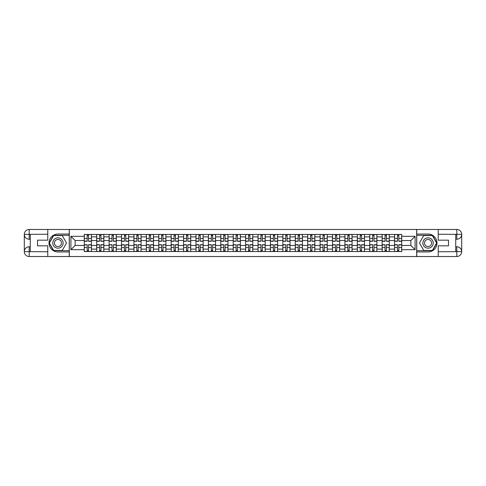 <?xml version="1.0" encoding="UTF-8"?>
<svg xmlns="http://www.w3.org/2000/svg" width="486" height="486" viewBox="0 0 486 486"><rect width="100%" height="100%" fill="white"/><g stroke="black" fill="none" stroke-linecap="round" stroke-linejoin="round"><path stroke-width="0.73" d="M45.623 256.523L440.377 256.523M440.377 229.477L45.623 229.477M96.696 251.554L96.696 236.876L91.447 236.876L91.447 251.554M91.447 236.876L91.447 234.446M96.696 236.876L96.696 234.446M103.858 234.446L103.858 251.554M109.107 251.554L109.107 234.446M116.269 234.446L116.269 251.554M121.518 251.554L121.518 234.446M128.681 234.446L128.681 251.554M133.929 251.554L133.929 234.446M141.086 234.446L141.086 251.554M146.341 251.554L146.341 234.446M153.497 234.446L153.497 251.554M158.752 251.554L158.752 234.446M165.908 234.446L165.908 251.554M171.163 251.554L171.163 234.446M178.319 234.446L178.319 251.554M183.574 251.554L183.574 234.446M190.731 234.446L190.731 251.554M195.98 251.554L195.98 234.446M203.142 234.446L203.142 251.554M208.391 251.554L208.391 234.446M215.553 234.446L215.553 251.554M220.802 251.554L220.802 234.446M227.964 234.446L227.964 251.554M233.213 251.554L233.213 234.446M240.376 234.446L240.376 251.554M245.624 251.554L245.624 234.446M252.787 234.446L252.787 251.554M258.036 251.554L258.036 234.446M265.198 234.446L265.198 251.554M270.447 251.554L270.447 234.446M277.609 234.446L277.609 251.554M282.858 251.554L282.858 234.446M290.021 234.446L290.021 251.554M295.269 251.554L295.269 234.446M302.426 234.446L302.426 251.554M307.681 251.554L307.681 234.446M314.837 234.446L314.837 251.554M320.092 251.554L320.092 234.446M327.248 234.446L327.248 251.554M332.503 251.554L332.503 234.446M339.659 234.446L339.659 251.554M344.914 251.554L344.914 234.446M352.071 234.446L352.071 251.554M357.319 251.554L357.319 234.446M364.482 234.446L364.482 251.554M369.731 251.554L369.731 234.446M376.893 234.446L376.893 251.554M382.142 251.554L382.142 234.446M389.304 234.446L389.304 251.554M394.553 251.554L394.553 234.446M394.553 245.466L389.304 245.466M382.142 245.466L376.893 245.466M369.731 245.466L364.482 245.466M357.319 245.466L352.071 245.466M344.914 245.466L339.659 245.466M332.503 245.466L327.248 245.466M320.092 245.466L314.837 245.466M307.681 245.466L302.426 245.466M295.269 245.466L290.021 245.466M282.858 245.466L277.609 245.466M270.447 245.466L265.198 245.466M258.036 245.466L252.787 245.466M245.624 245.466L240.376 245.466M233.213 245.466L227.964 245.466M220.802 245.466L215.553 245.466M208.391 245.466L203.142 245.466M195.98 245.466L190.731 245.466M183.574 245.466L178.319 245.466M171.163 245.466L165.908 245.466M158.752 245.466L153.497 245.466M146.341 245.466L141.086 245.466M133.929 245.466L128.681 245.466M121.518 245.466L116.269 245.466M109.107 245.466L103.858 245.466M96.696 245.466L91.447 245.466M394.553 240.534L389.304 240.534M382.142 240.534L376.893 240.534M369.731 240.534L364.482 240.534M357.319 240.534L352.071 240.534M344.914 240.534L339.659 240.534M332.503 240.534L327.248 240.534M320.092 240.534L314.837 240.534M307.681 240.534L302.426 240.534M295.269 240.534L290.021 240.534M282.858 240.534L277.609 240.534M270.447 240.534L265.198 240.534M258.036 240.534L252.787 240.534M245.624 240.534L240.376 240.534M233.213 240.534L227.964 240.534M220.802 240.534L215.553 240.534M208.391 240.534L203.142 240.534M195.98 240.534L190.731 240.534M183.574 240.534L178.319 240.534M171.163 240.534L165.908 240.534M158.752 240.534L153.497 240.534M146.341 240.534L141.086 240.534M133.929 240.534L128.681 240.534M121.518 240.534L116.269 240.534M109.107 240.534L103.858 240.534M96.696 240.534L91.447 240.534M75.136 245.466L84.285 245.466L84.285 240.534L75.136 240.534L75.136 245.466L70.92 249.683L70.92 236.318L84.285 236.318L84.285 240.534M401.715 240.534L401.715 245.466L410.864 245.466L410.864 240.534L401.715 240.534L401.715 234.446L84.285 234.446L84.285 236.318M401.715 236.318L415.08 236.318L415.08 249.683L401.715 249.683L401.715 245.466M84.285 245.466L84.285 251.554L401.715 251.554L401.715 249.683M84.285 249.683L70.92 249.683M416.672 256.644L416.672 229.356M69.328 256.644L69.328 229.356M88.543 250.357L87.188 250.357M87.188 235.643L88.543 235.643M100.954 250.357L99.6 250.357M99.6 235.643L100.954 235.643M113.366 250.357L112.011 250.357M112.011 235.643L113.366 235.643M125.777 250.357L124.422 250.357M124.422 235.643L125.777 235.643M138.182 250.357L136.833 250.357M136.833 235.643L138.182 235.643M150.593 250.357L149.245 250.357M149.245 235.643L150.593 235.643M163.004 250.357L161.656 250.357M161.656 235.643L163.004 235.643M175.416 250.357L174.067 250.357M174.067 235.643L175.416 235.643M187.827 250.357L186.478 250.357M186.478 235.643L187.827 235.643M200.238 250.357L198.883 250.357M198.883 235.643L200.238 235.643M212.649 250.357L211.295 250.357M211.295 235.643L212.649 235.643M225.061 250.357L223.706 250.357M223.706 235.643L225.061 235.643M237.472 250.357L236.117 250.357M236.117 235.643L237.472 235.643M249.883 250.357L248.528 250.357M248.528 235.643L249.883 235.643M262.294 250.357L260.939 250.357M260.939 235.643L262.294 235.643M274.705 250.357L273.351 250.357M273.351 235.643L274.705 235.643M287.117 250.357L285.762 250.357M285.762 235.643L287.117 235.643M299.522 250.357L298.173 250.357M298.173 235.643L299.522 235.643M311.933 250.357L310.584 250.357M310.584 235.643L311.933 235.643M324.344 250.357L322.996 250.357M322.996 235.643L324.344 235.643M336.755 250.357L335.407 250.357M335.407 235.643L336.755 235.643M349.167 250.357L347.818 250.357M347.818 235.643L349.167 235.643M361.578 250.357L360.223 250.357M360.223 235.643L361.578 235.643M373.989 250.357L372.634 250.357M372.634 235.643L373.989 235.643M386.4 250.357L385.046 250.357M385.046 235.643L386.4 235.643M398.812 250.357L397.457 250.357M397.457 235.643L398.812 235.643M70.92 236.318L75.136 240.534M410.864 245.466L415.08 249.683M410.864 240.534L415.08 236.318M88.543 241.287L88.543 234.525L91.404 234.525L91.404 241.287L88.543 241.287M87.188 235.564L88.543 235.564M86.034 234.525L84.327 234.525L84.327 241.287L87.188 241.287L87.188 234.525L88.543 234.525M87.188 244.713L87.188 251.475L84.327 251.475L84.327 244.713L87.188 244.713M88.543 250.436L87.188 250.436M89.697 251.475L91.404 251.475L91.404 244.713L88.543 244.713L88.543 251.475L87.188 251.475M100.954 241.287L100.954 234.525L103.816 234.525L103.816 241.287L100.954 241.287M99.6 235.564L100.954 235.564M98.445 234.525L96.738 234.525L96.738 241.287L99.6 241.287L99.6 234.525L100.954 234.525M113.366 241.287L113.366 234.525L116.227 234.525L116.227 241.287L113.366 241.287M112.011 235.564L113.366 235.564M110.857 234.525L109.15 234.525L109.15 241.287L112.011 241.287L112.011 234.525L113.366 234.525M30.266 239.221L29.19 239.221A4.89 4.89 0 0 1 24.3 234.367A4.89 4.89 0 0 1 29.19 229.477L69.249 229.477L69.249 234.052L57.949 234.052A8.948 8.948 0 0 0 49.001 243A8.948 8.948 0 0 0 57.949 251.948L69.249 251.948L69.249 256.523L29.19 256.523A4.89 4.89 0 0 1 24.3 251.633A4.89 4.89 0 0 1 29.19 246.779L30.266 246.779M69.249 251.948L69.249 234.052M47.768 229.477L47.768 240.175L37.507 240.175L37.507 245.825L47.768 245.825L47.768 256.523M29.19 239.221A4.89 4.89 0 0 1 24.3 234.367L29.19 234.446L29.19 239.221A4.89 4.89 0 0 1 24.3 234.367L24.3 251.633L47.768 251.754M29.19 251.754L29.19 256.523A4.89 4.89 0 0 1 24.3 251.633A4.89 4.89 0 0 1 29.19 246.779L29.19 251.554L30.266 251.554L30.266 234.446L29.19 234.446M69.249 235.321L53.521 235.321L49.086 243L53.521 250.679L69.249 250.679M455.734 246.779L456.81 246.779A4.89 4.89 0 0 1 461.7 251.633A4.89 4.89 0 0 1 456.81 256.523L416.751 256.523L416.751 251.948L428.051 251.948A8.948 8.948 0 0 0 436.999 243A8.948 8.948 0 0 0 428.051 234.052L416.751 234.052L416.751 229.477L456.81 229.477A4.89 4.89 0 0 1 461.7 234.367A4.89 4.89 0 0 1 456.81 239.221L455.734 239.221M416.751 234.052L416.751 251.948M438.232 256.523L438.232 245.825L448.493 245.825L448.493 240.175L438.232 240.175L438.232 229.477M456.81 246.779A4.89 4.89 0 0 1 461.7 251.633L456.81 251.554L456.81 246.779A4.89 4.89 0 0 1 461.7 251.633L461.7 234.367L438.232 234.246M456.81 234.246L456.81 229.477A4.89 4.89 0 0 1 461.7 234.367A4.89 4.89 0 0 1 456.81 239.221L456.81 234.446L455.734 234.446L455.734 251.554L456.81 251.554M416.751 250.679L432.479 250.679L436.914 243L432.479 235.321L416.751 235.321M52.78 243A5.17 5.17 0 0 0 57.949 248.17A5.17 5.17 0 0 0 63.125 243A5.17 5.17 0 0 0 57.949 237.83A5.17 5.17 0 0 0 52.78 243M54.414 243A3.542 3.542 0 0 0 57.949 246.542A3.542 3.542 0 0 0 61.491 243A3.542 3.542 0 0 0 57.949 239.458A3.542 3.542 0 0 0 54.414 243M62.244 235.564L66.539 243L62.244 250.436L53.66 250.436L49.365 243L53.66 235.564L62.244 235.564M422.875 243A5.17 5.17 0 0 0 428.051 248.17A5.17 5.17 0 0 0 433.22 243A5.17 5.17 0 0 0 428.051 237.83A5.17 5.17 0 0 0 422.875 243M424.509 243A3.542 3.542 0 0 0 428.051 246.542A3.542 3.542 0 0 0 431.586 243A3.542 3.542 0 0 0 428.051 239.458A3.542 3.542 0 0 0 424.509 243M432.34 235.564L436.635 243L432.34 250.436L423.756 250.436L419.461 243L423.756 235.564L432.34 235.564M99.6 244.713L99.6 251.475L96.738 251.475L96.738 244.713L99.6 244.713M100.954 250.436L99.6 250.436M102.109 251.475L103.816 251.475L103.816 244.713L100.954 244.713L100.954 251.475L99.6 251.475M112.011 244.713L112.011 251.475L109.15 251.475L109.15 244.713L112.011 244.713M113.366 250.436L112.011 250.436M114.514 251.475L116.227 251.475L116.227 244.713L113.366 244.713L113.366 251.475L112.011 251.475M125.777 241.287L125.777 234.525L128.638 234.525L128.638 241.287L125.777 241.287M124.422 235.564L125.777 235.564M123.268 234.525L121.555 234.525L121.555 241.287L124.422 241.287L124.422 234.525L125.777 234.525M138.182 241.287L138.182 234.525L141.049 234.525L141.049 241.287L138.182 241.287M136.833 235.564L138.182 235.564M135.679 234.525L133.966 234.525L133.966 241.287L136.833 241.287L136.833 234.525L138.182 234.525M150.593 241.287L150.593 234.525L153.461 234.525L153.461 241.287L150.593 241.287M149.245 235.564L150.593 235.564M148.09 234.525L146.377 234.525L146.377 241.287L149.245 241.287L149.245 234.525L150.593 234.525M124.422 244.713L124.422 251.475L121.555 251.475L121.555 244.713L124.422 244.713M125.777 250.436L124.422 250.436M126.925 251.475L128.638 251.475L128.638 244.713L125.777 244.713L125.777 251.475L124.422 251.475M136.833 244.713L136.833 251.475L133.966 251.475L133.966 244.713L136.833 244.713M138.182 250.436L136.833 250.436M139.336 251.475L141.049 251.475L141.049 244.713L138.182 244.713L138.182 251.475L136.833 251.475M149.245 244.713L149.245 251.475L146.377 251.475L146.377 244.713L149.245 244.713M150.593 250.436L149.245 250.436M151.747 251.475L153.461 251.475L153.461 244.713L150.593 244.713L150.593 251.475L149.245 251.475M163.004 241.287L163.004 234.525L165.872 234.525L165.872 241.287L163.004 241.287M161.656 235.564L163.004 235.564M160.501 234.525L158.788 234.525L158.788 241.287L161.656 241.287L161.656 234.525L163.004 234.525M161.656 244.713L161.656 251.475L158.788 251.475L158.788 244.713L161.656 244.713M163.004 250.436L161.656 250.436M164.159 251.475L165.872 251.475L165.872 244.713L163.004 244.713L163.004 251.475L161.656 251.475M175.416 241.287L175.416 234.525L178.283 234.525L178.283 241.287L175.416 241.287M174.067 235.564L175.416 235.564M172.913 234.525L171.2 234.525L171.2 241.287L174.067 241.287L174.067 234.525L175.416 234.525M174.067 244.713L174.067 251.475L171.2 251.475L171.2 244.713L174.067 244.713M175.416 250.436L174.067 250.436M176.57 251.475L178.283 251.475L178.283 244.713L175.416 244.713L175.416 251.475L174.067 251.475M187.827 241.287L187.827 234.525L190.694 234.525L190.694 241.287L187.827 241.287M186.478 235.564L187.827 235.564M185.324 234.525L183.611 234.525L183.611 241.287L186.478 241.287L186.478 234.525L187.827 234.525M186.478 244.713L186.478 251.475L183.611 251.475L183.611 244.713L186.478 244.713M187.827 250.436L186.478 250.436M188.981 251.475L190.694 251.475L190.694 244.713L187.827 244.713L187.827 251.475L186.478 251.475M200.238 241.287L200.238 234.525L203.105 234.525L203.105 241.287L200.238 241.287M198.883 235.564L200.238 235.564M197.735 234.525L196.022 234.525L196.022 241.287L198.883 241.287L198.883 234.525L200.238 234.525M198.883 244.713L198.883 251.475L196.022 251.475L196.022 244.713L198.883 244.713M200.238 250.436L198.883 250.436M201.392 251.475L203.105 251.475L203.105 244.713L200.238 244.713L200.238 251.475L198.883 251.475M212.649 241.287L212.649 234.525L215.511 234.525L215.511 241.287L212.649 241.287M211.295 235.564L212.649 235.564M210.14 234.525L208.433 234.525L208.433 241.287L211.295 241.287L211.295 234.525L212.649 234.525M225.061 241.287L225.061 234.525L227.922 234.525L227.922 241.287L225.061 241.287M223.706 235.564L225.061 235.564M222.552 234.525L220.844 234.525L220.844 241.287L223.706 241.287L223.706 234.525L225.061 234.525M237.472 241.287L237.472 234.525L240.333 234.525L240.333 241.287L237.472 241.287M236.117 235.564L237.472 235.564M234.963 234.525L233.256 234.525L233.256 241.287L236.117 241.287L236.117 234.525L237.472 234.525M249.883 241.287L249.883 234.525L252.744 234.525L252.744 241.287L249.883 241.287M248.528 235.564L249.883 235.564M247.374 234.525L245.667 234.525L245.667 241.287L248.528 241.287L248.528 234.525L249.883 234.525M262.294 241.287L262.294 234.525L265.156 234.525L265.156 241.287L262.294 241.287M260.939 235.564L262.294 235.564M259.785 234.525L258.078 234.525L258.078 241.287L260.939 241.287L260.939 234.525L262.294 234.525M274.705 241.287L274.705 234.525L277.567 234.525L277.567 241.287L274.705 241.287M273.351 235.564L274.705 235.564M272.196 234.525L270.489 234.525L270.489 241.287L273.351 241.287L273.351 234.525L274.705 234.525M211.295 244.713L211.295 251.475L208.433 251.475L208.433 244.713L211.295 244.713M212.649 250.436L211.295 250.436M213.804 251.475L215.511 251.475L215.511 244.713L212.649 244.713L212.649 251.475L211.295 251.475M223.706 244.713L223.706 251.475L220.844 251.475L220.844 244.713L223.706 244.713M225.061 250.436L223.706 250.436M226.215 251.475L227.922 251.475L227.922 244.713L225.061 244.713L225.061 251.475L223.706 251.475M236.117 244.713L236.117 251.475L233.256 251.475L233.256 244.713L236.117 244.713M237.472 250.436L236.117 250.436M238.626 251.475L240.333 251.475L240.333 244.713L237.472 244.713L237.472 251.475L236.117 251.475M248.528 244.713L248.528 251.475L245.667 251.475L245.667 244.713L248.528 244.713M249.883 250.436L248.528 250.436M251.037 251.475L252.744 251.475L252.744 244.713L249.883 244.713L249.883 251.475L248.528 251.475M260.939 244.713L260.939 251.475L258.078 251.475L258.078 244.713L260.939 244.713M262.294 250.436L260.939 250.436M263.448 251.475L265.156 251.475L265.156 244.713L262.294 244.713L262.294 251.475L260.939 251.475M273.351 244.713L273.351 251.475L270.489 251.475L270.489 244.713L273.351 244.713M274.705 250.436L273.351 250.436M275.86 251.475L277.567 251.475L277.567 244.713L274.705 244.713L274.705 251.475L273.351 251.475M287.117 241.287L287.117 234.525L289.978 234.525L289.978 241.287L287.117 241.287M285.762 235.564L287.117 235.564M284.608 234.525L282.895 234.525L282.895 241.287L285.762 241.287L285.762 234.525L287.117 234.525M285.762 244.713L285.762 251.475L282.895 251.475L282.895 244.713L285.762 244.713M287.117 250.436L285.762 250.436M288.265 251.475L289.978 251.475L289.978 244.713L287.117 244.713L287.117 251.475L285.762 251.475M299.522 241.287L299.522 234.525L302.389 234.525L302.389 241.287L299.522 241.287M298.173 235.564L299.522 235.564M297.019 234.525L295.306 234.525L295.306 241.287L298.173 241.287L298.173 234.525L299.522 234.525M298.173 244.713L298.173 251.475L295.306 251.475L295.306 244.713L298.173 244.713M299.522 250.436L298.173 250.436M300.676 251.475L302.389 251.475L302.389 244.713L299.522 244.713L299.522 251.475L298.173 251.475M311.933 241.287L311.933 234.525L314.8 234.525L314.8 241.287L311.933 241.287M310.584 235.564L311.933 235.564M309.43 234.525L307.717 234.525L307.717 241.287L310.584 241.287L310.584 234.525L311.933 234.525M310.584 244.713L310.584 251.475L307.717 251.475L307.717 244.713L310.584 244.713M311.933 250.436L310.584 250.436M313.087 251.475L314.8 251.475L314.8 244.713L311.933 244.713L311.933 251.475L310.584 251.475M324.344 241.287L324.344 234.525L327.212 234.525L327.212 241.287L324.344 241.287M322.996 235.564L324.344 235.564M321.841 234.525L320.128 234.525L320.128 241.287L322.996 241.287L322.996 234.525L324.344 234.525M322.996 244.713L322.996 251.475L320.128 251.475L320.128 244.713L322.996 244.713M324.344 250.436L322.996 250.436M325.498 251.475L327.212 251.475L327.212 244.713L324.344 244.713L324.344 251.475L322.996 251.475M336.755 241.287L336.755 234.525L339.623 234.525L339.623 241.287L336.755 241.287M335.407 235.564L336.755 235.564M334.253 234.525L332.539 234.525L332.539 241.287L335.407 241.287L335.407 234.525L336.755 234.525M335.407 244.713L335.407 251.475L332.539 251.475L332.539 244.713L335.407 244.713M336.755 250.436L335.407 250.436M337.91 251.475L339.623 251.475L339.623 244.713L336.755 244.713L336.755 251.475L335.407 251.475M349.167 241.287L349.167 234.525L352.034 234.525L352.034 241.287L349.167 241.287M347.818 235.564L349.167 235.564M346.664 234.525L344.951 234.525L344.951 241.287L347.818 241.287L347.818 234.525L349.167 234.525M347.818 244.713L347.818 251.475L344.951 251.475L344.951 244.713L347.818 244.713M349.167 250.436L347.818 250.436M350.321 251.475L352.034 251.475L352.034 244.713L349.167 244.713L349.167 251.475L347.818 251.475M361.578 241.287L361.578 234.525L364.445 234.525L364.445 241.287L361.578 241.287M360.223 235.564L361.578 235.564M359.075 234.525L357.362 234.525L357.362 241.287L360.223 241.287L360.223 234.525L361.578 234.525M360.223 244.713L360.223 251.475L357.362 251.475L357.362 244.713L360.223 244.713M361.578 250.436L360.223 250.436M362.732 251.475L364.445 251.475L364.445 244.713L361.578 244.713L361.578 251.475L360.223 251.475M373.989 241.287L373.989 234.525L376.85 234.525L376.85 241.287L373.989 241.287M372.634 235.564L373.989 235.564M371.486 234.525L369.773 234.525L369.773 241.287L372.634 241.287L372.634 234.525L373.989 234.525M372.634 244.713L372.634 251.475L369.773 251.475L369.773 244.713L372.634 244.713M373.989 250.436L372.634 250.436M375.143 251.475L376.85 251.475L376.85 244.713L373.989 244.713L373.989 251.475L372.634 251.475M386.4 241.287L386.4 234.525L389.262 234.525L389.262 241.287L386.4 241.287M385.046 235.564L386.4 235.564M383.891 234.525L382.184 234.525L382.184 241.287L385.046 241.287L385.046 234.525L386.4 234.525M385.046 244.713L385.046 251.475L382.184 251.475L382.184 244.713L385.046 244.713M386.4 250.436L385.046 250.436M387.555 251.475L389.262 251.475L389.262 244.713L386.4 244.713L386.4 251.475L385.046 251.475M398.812 241.287L398.812 234.525L401.673 234.525L401.673 241.287L398.812 241.287M397.457 235.564L398.812 235.564M396.303 234.525L394.596 234.525L394.596 241.287L397.457 241.287L397.457 234.525L398.812 234.525M397.457 244.713L397.457 251.475L394.596 251.475L394.596 244.713L397.457 244.713M398.812 250.436L397.457 250.436M399.966 251.475L401.673 251.475L401.673 244.713L398.812 244.713L398.812 251.475L397.457 251.475M382.142 236.876L376.893 236.876M369.731 236.876L364.482 236.876M357.319 236.876L352.071 236.876M344.914 236.876L339.659 236.876M332.503 236.876L327.248 236.876M320.092 236.876L314.837 236.876M307.681 236.876L302.426 236.876M295.269 236.876L290.021 236.876M282.858 236.876L277.609 236.876M270.447 236.876L265.198 236.876M258.036 236.876L252.787 236.876M245.624 236.876L240.376 236.876M233.213 236.876L227.964 236.876M220.802 236.876L215.553 236.876M208.391 236.876L203.142 236.876M195.98 236.876L190.731 236.876M183.574 236.876L178.319 236.876M171.163 236.876L165.908 236.876M158.752 236.876L153.497 236.876M146.341 236.876L141.086 236.876M133.929 236.876L128.681 236.876M121.518 236.876L116.269 236.876M109.107 236.876L103.858 236.876M394.553 236.876L389.304 236.876M382.142 249.124L376.893 249.124M369.731 249.124L364.482 249.124M357.319 249.124L352.071 249.124M344.914 249.124L339.659 249.124M332.503 249.124L327.248 249.124M320.092 249.124L314.837 249.124M307.681 249.124L302.426 249.124M295.269 249.124L290.021 249.124M282.858 249.124L277.609 249.124M270.447 249.124L265.198 249.124M258.036 249.124L252.787 249.124M245.624 249.124L240.376 249.124M233.213 249.124L227.964 249.124M220.802 249.124L215.553 249.124M208.391 249.124L203.142 249.124M195.98 249.124L190.731 249.124M183.574 249.124L178.319 249.124M171.163 249.124L165.908 249.124M158.752 249.124L153.497 249.124M146.341 249.124L141.086 249.124M133.929 249.124L128.681 249.124M121.518 249.124L116.269 249.124M109.107 249.124L103.858 249.124M96.696 249.124L91.447 249.124M394.553 249.124L389.304 249.124M88.543 241.123L91.404 241.123M88.543 238.438L91.404 238.438M84.327 241.123L87.188 241.123M84.327 238.438L87.188 238.438M87.188 244.877L84.327 244.877M87.188 247.562L84.327 247.562M91.404 244.877L88.543 244.877M91.404 247.562L88.543 247.562M100.954 241.123L103.816 241.123M100.954 238.438L103.816 238.438M96.738 241.123L99.6 241.123M96.738 238.438L99.6 238.438M113.366 241.123L116.227 241.123M113.366 238.438L116.227 238.438M109.15 241.123L112.011 241.123M109.15 238.438L112.011 238.438M47.768 234.246L29.081 234.337M24.3 251.633A4.89 4.89 0 0 1 29.19 246.779M24.3 234.367A4.89 4.89 0 0 1 29.19 229.477L29.19 234.246M438.232 251.754L456.919 251.663M461.7 234.367A4.89 4.89 0 0 1 456.81 239.221M461.7 251.633A4.89 4.89 0 0 1 456.81 256.523L456.81 251.754M99.6 244.877L96.738 244.877M99.6 247.562L96.738 247.562M103.816 244.877L100.954 244.877M103.816 247.562L100.954 247.562M112.011 244.877L109.15 244.877M112.011 247.562L109.15 247.562M116.227 244.877L113.366 244.877M116.227 247.562L113.366 247.562M125.777 241.123L128.638 241.123M125.777 238.438L128.638 238.438M121.555 241.123L124.422 241.123M121.555 238.438L124.422 238.438M138.182 241.123L141.049 241.123M138.182 238.438L141.049 238.438M133.966 241.123L136.833 241.123M133.966 238.438L136.833 238.438M150.593 241.123L153.461 241.123M150.593 238.438L153.461 238.438M146.377 241.123L149.245 241.123M146.377 238.438L149.245 238.438M124.422 244.877L121.555 244.877M124.422 247.562L121.555 247.562M128.638 244.877L125.777 244.877M128.638 247.562L125.777 247.562M136.833 244.877L133.966 244.877M136.833 247.562L133.966 247.562M141.049 244.877L138.182 244.877M141.049 247.562L138.182 247.562M149.245 244.877L146.377 244.877M149.245 247.562L146.377 247.562M153.461 244.877L150.593 244.877M153.461 247.562L150.593 247.562M163.004 241.123L165.872 241.123M163.004 238.438L165.872 238.438M158.788 241.123L161.656 241.123M158.788 238.438L161.656 238.438M161.656 244.877L158.788 244.877M161.656 247.562L158.788 247.562M165.872 244.877L163.004 244.877M165.872 247.562L163.004 247.562M175.416 241.123L178.283 241.123M175.416 238.438L178.283 238.438M171.2 241.123L174.067 241.123M171.2 238.438L174.067 238.438M174.067 244.877L171.2 244.877M174.067 247.562L171.2 247.562M178.283 244.877L175.416 244.877M178.283 247.562L175.416 247.562M187.827 241.123L190.694 241.123M187.827 238.438L190.694 238.438M183.611 241.123L186.478 241.123M183.611 238.438L186.478 238.438M186.478 244.877L183.611 244.877M186.478 247.562L183.611 247.562M190.694 244.877L187.827 244.877M190.694 247.562L187.827 247.562M200.238 241.123L203.105 241.123M200.238 238.438L203.105 238.438M196.022 241.123L198.883 241.123M196.022 238.438L198.883 238.438M198.883 244.877L196.022 244.877M198.883 247.562L196.022 247.562M203.105 244.877L200.238 244.877M203.105 247.562L200.238 247.562M212.649 241.123L215.511 241.123M212.649 238.438L215.511 238.438M208.433 241.123L211.295 241.123M208.433 238.438L211.295 238.438M225.061 241.123L227.922 241.123M225.061 238.438L227.922 238.438M220.844 241.123L223.706 241.123M220.844 238.438L223.706 238.438M237.472 241.123L240.333 241.123M237.472 238.438L240.333 238.438M233.256 241.123L236.117 241.123M233.256 238.438L236.117 238.438M249.883 241.123L252.744 241.123M249.883 238.438L252.744 238.438M245.667 241.123L248.528 241.123M245.667 238.438L248.528 238.438M262.294 241.123L265.156 241.123M262.294 238.438L265.156 238.438M258.078 241.123L260.939 241.123M258.078 238.438L260.939 238.438M274.705 241.123L277.567 241.123M274.705 238.438L277.567 238.438M270.489 241.123L273.351 241.123M270.489 238.438L273.351 238.438M211.295 244.877L208.433 244.877M211.295 247.562L208.433 247.562M215.511 244.877L212.649 244.877M215.511 247.562L212.649 247.562M223.706 244.877L220.844 244.877M223.706 247.562L220.844 247.562M227.922 244.877L225.061 244.877M227.922 247.562L225.061 247.562M236.117 244.877L233.256 244.877M236.117 247.562L233.256 247.562M240.333 244.877L237.472 244.877M240.333 247.562L237.472 247.562M248.528 244.877L245.667 244.877M248.528 247.562L245.667 247.562M252.744 244.877L249.883 244.877M252.744 247.562L249.883 247.562M260.939 244.877L258.078 244.877M260.939 247.562L258.078 247.562M265.156 244.877L262.294 244.877M265.156 247.562L262.294 247.562M273.351 244.877L270.489 244.877M273.351 247.562L270.489 247.562M277.567 244.877L274.705 244.877M277.567 247.562L274.705 247.562M287.117 241.123L289.978 241.123M287.117 238.438L289.978 238.438M282.895 241.123L285.762 241.123M282.895 238.438L285.762 238.438M285.762 244.877L282.895 244.877M285.762 247.562L282.895 247.562M289.978 244.877L287.117 244.877M289.978 247.562L287.117 247.562M299.522 241.123L302.389 241.123M299.522 238.438L302.389 238.438M295.306 241.123L298.173 241.123M295.306 238.438L298.173 238.438M298.173 244.877L295.306 244.877M298.173 247.562L295.306 247.562M302.389 244.877L299.522 244.877M302.389 247.562L299.522 247.562M311.933 241.123L314.8 241.123M311.933 238.438L314.8 238.438M307.717 241.123L310.584 241.123M307.717 238.438L310.584 238.438M310.584 244.877L307.717 244.877M310.584 247.562L307.717 247.562M314.8 244.877L311.933 244.877M314.8 247.562L311.933 247.562M324.344 241.123L327.212 241.123M324.344 238.438L327.212 238.438M320.128 241.123L322.996 241.123M320.128 238.438L322.996 238.438M322.996 244.877L320.128 244.877M322.996 247.562L320.128 247.562M327.212 244.877L324.344 244.877M327.212 247.562L324.344 247.562M336.755 241.123L339.623 241.123M336.755 238.438L339.623 238.438M332.539 241.123L335.407 241.123M332.539 238.438L335.407 238.438M335.407 244.877L332.539 244.877M335.407 247.562L332.539 247.562M339.623 244.877L336.755 244.877M339.623 247.562L336.755 247.562M349.167 241.123L352.034 241.123M349.167 238.438L352.034 238.438M344.951 241.123L347.818 241.123M344.951 238.438L347.818 238.438M347.818 244.877L344.951 244.877M347.818 247.562L344.951 247.562M352.034 244.877L349.167 244.877M352.034 247.562L349.167 247.562M361.578 241.123L364.445 241.123M361.578 238.438L364.445 238.438M357.362 241.123L360.223 241.123M357.362 238.438L360.223 238.438M360.223 244.877L357.362 244.877M360.223 247.562L357.362 247.562M364.445 244.877L361.578 244.877M364.445 247.562L361.578 247.562M373.989 241.123L376.85 241.123M373.989 238.438L376.85 238.438M369.773 241.123L372.634 241.123M369.773 238.438L372.634 238.438M372.634 244.877L369.773 244.877M372.634 247.562L369.773 247.562M376.85 244.877L373.989 244.877M376.85 247.562L373.989 247.562M386.4 241.123L389.262 241.123M386.4 238.438L389.262 238.438M382.184 241.123L385.046 241.123M382.184 238.438L385.046 238.438M385.046 244.877L382.184 244.877M385.046 247.562L382.184 247.562M389.262 244.877L386.4 244.877M389.262 247.562L386.4 247.562M398.812 241.123L401.673 241.123M398.812 238.438L401.673 238.438M394.596 241.123L397.457 241.123M394.596 238.438L397.457 238.438M397.457 244.877L394.596 244.877M397.457 247.562L394.596 247.562M401.673 244.877L398.812 244.877M401.673 247.562L398.812 247.562"/></g></svg>
